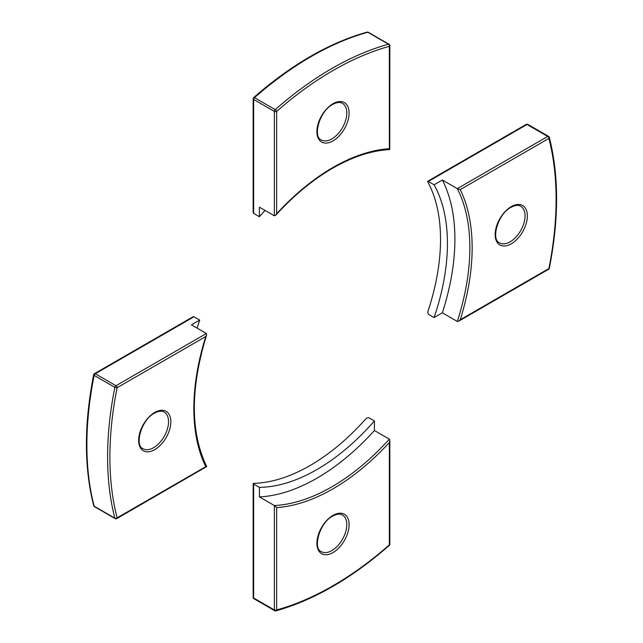 <?xml version="1.0" encoding="UTF-8"?>
<svg xmlns="http://www.w3.org/2000/svg" width="643" height="643" viewBox="0 0 643 643"><rect width="100%" height="100%" fill="white"/><g stroke="black" fill="none" stroke-linecap="round" stroke-linejoin="round"><path stroke-width="0.96" d="M276.651 507.592L276.651 609.95A315.52 182.17 120 0 0 389.353 544.878L389.353 442.521A196.798 113.618 -60 0 1 276.651 507.592L274.352 505.535L259.394 496.91L259.394 487.354L253.647 484.034L253.647 597.998L274.352 609.95L274.352 505.535A195.167 112.678 120 0 0 389.353 439.137L374.403 430.513L374.403 420.956L368.648 417.637L366.349 418.28A184.597 106.577 120 0 1 309.998 465.58A184.597 106.577 120 0 1 253.647 483.351L253.647 484.034L253.647 483.351M259.394 487.354A184.597 106.577 120 0 0 316.903 469.567A184.597 106.577 120 0 0 374.403 420.956M259.394 496.91A195.167 112.678 120 0 0 374.403 430.513M389.353 442.521L389.827 440.407L389.353 439.137M428.334 181.471L427.74 181.816L428.334 181.471L434.081 184.79L442.352 180.016L457.302 188.648L547.723 136.445L527.027 124.493L428.334 181.471M460.235 319.748L548.873 268.573A315.52 182.17 120 0 0 548.873 138.438L460.235 189.613A196.798 113.618 -60 0 1 460.235 319.748L458.644 321.219L457.302 321.444L442.352 312.811L434.081 317.586A184.597 106.577 120 0 0 434.081 184.79M434.081 317.586L428.334 314.266L427.74 311.951A184.597 106.577 120 0 0 427.74 181.816M442.352 312.811A195.167 112.678 120 0 0 442.352 180.016M460.235 189.613L457.302 188.648A195.167 112.678 120 0 1 457.302 321.444M276.651 213.757L275.718 215.26L274.352 215.807L274.352 111.4L253.647 99.448A1.624 0.94 -60 0 1 254.507 97.672A1.624 0.675 48.7 0 0 253.728 97.567C272.278 81.275 291.142 67.587 310.336 56.488C329.537 45.42 348.45 37.302 367.073 32.15A1.624 1.149 74.6 0 1 367.796 32.263A317.152 183.11 120 0 0 311.148 56.568A317.152 183.11 120 0 0 254.507 97.672L275.204 109.623A317.152 183.11 -60 0 1 331.852 68.52A317.152 183.11 -60 0 1 388.493 44.214A1.624 1.149 74.6 0 1 389.353 46.336A315.52 182.17 120 0 0 333.002 70.513A315.52 182.17 120 0 0 276.651 111.4L276.651 213.757A196.798 113.618 -60 0 1 333.002 167.453A196.798 113.618 -60 0 1 389.353 148.686L389.353 149.417M389.353 148.686L389.353 46.336A1.624 0.94 0 0 0 389.827 45.669L389.746 149.562C371.678 150.518 352.653 156.731 332.664 168.201C312.836 179.702 293.851 195.392 275.718 215.26M274.352 215.807L259.394 207.183L259.394 216.731L253.647 213.412L253.173 212.56L253.173 98.789A1.624 0.94 0 0 0 253.647 99.448L253.647 213.412M265.061 210.446A184.597 106.577 120 0 0 259.394 216.731M205.768 336.53L117.122 387.705A315.52 182.17 120 0 0 117.122 517.84L205.768 466.665A196.798 113.618 -60 0 1 205.768 336.53L206.604 334.979L206.395 333.508L191.445 324.876L199.716 320.101A184.597 106.577 120 0 0 197.104 328.147M199.716 320.101L193.969 316.782L95.277 373.76L115.973 385.712L206.395 333.508M206.604 334.979C190.232 388.557 190.264 432.426 206.716 466.569L116.793 518.588A1.624 0.94 -120 0 0 117.122 517.84A1.624 1.149 -14.6 0 1 114.864 518.162A1.624 0.94 120 0 0 115.161 518.588L94.465 506.636A1.624 0.94 -60 0 1 94.159 506.21A1.624 1.149 -14.6 0 1 93.701 505.639C84 467.541 83.992 423.914 93.677 374.773A1.624 0.675 11.3 0 0 94.159 375.391A317.152 183.11 120 0 0 94.159 506.21L114.864 518.162A317.152 183.11 -60 0 1 114.864 387.343L94.159 375.391A1.624 0.94 120 0 1 95.277 373.76A1.624 0.94 -120 0 0 94.465 373.679L192.988 316.798L193.969 316.782M205.768 466.665L206.395 466.304M333.002 552.562A22.77 13.149 -60 0 1 316.903 543.271A22.77 13.149 -60 0 1 333.002 515.381A22.77 13.149 -60 0 1 349.101 524.68A22.77 13.149 -60 0 1 333.002 552.562M321.275 551.622A21.147 12.209 120 0 0 331.852 550.577A21.147 12.209 120 0 0 345.661 531.938A21.147 12.209 120 0 0 342.422 515.003C340.01 513.556 336.755 513.934 332.664 516.128C319.45 522.671 312.594 548.567 321.275 551.622M389.827 544.211A1.624 0.94 180 0 1 389.353 544.878A1.624 0.675 -131.3 0 1 389.272 545.433A1.624 1.624 0 0 0 389.827 544.211L389.827 440.455M276.651 609.95A1.624 0.94 180 0 1 274.352 609.95A1.624 0.94 -60 0 0 274.682 610.689A1.624 1.624 0 0 0 275.927 610.85A1.624 1.149 -105.4 0 0 276.651 609.95M253.173 483.56L253.173 597.331A1.624 0.94 180 0 0 253.647 597.998A1.624 0.94 120 0 0 253.985 598.737L274.682 610.689A1.624 0.94 -60 0 0 275.204 610.737A1.624 1.149 -105.4 0 0 275.927 610.85C313.776 600.2 351.56 578.395 389.272 545.433M511.257 243.818A22.77 13.149 -60 0 1 495.158 234.518A22.77 13.149 -60 0 1 511.257 206.636A22.77 13.149 -60 0 1 527.356 215.927A22.77 13.149 -60 0 1 511.257 243.818M499.539 242.869A21.147 12.209 120 0 0 510.108 241.824A21.147 12.209 120 0 0 523.916 223.193A21.147 12.209 120 0 0 520.677 206.25C518.266 204.804 515.011 205.181 510.92 207.376C497.714 213.918 490.85 239.823 499.539 242.869M547.723 136.445A1.624 0.94 60 0 1 548.873 138.438A1.624 1.149 165.4 0 0 549.299 137.361A1.624 1.624 0 0 0 548.535 136.364A1.624 0.94 120 0 0 547.723 136.445M527.027 124.493A1.624 0.94 -60 0 1 527.839 124.412A1.624 1.624 0 0 0 526.207 124.412A1.624 0.94 60 0 1 527.027 124.493M549.323 268.227A1.624 0.675 -168.7 0 1 548.873 268.573A1.624 0.94 60 0 1 548.535 269.321A1.624 1.624 0 0 0 549.323 268.227C559.008 219.086 559 175.459 549.299 137.361A1.624 1.149 165.4 0 0 548.841 136.79A1.624 0.94 120 0 0 548.535 136.364L527.839 124.412M333.002 140.897A22.77 13.149 -60 0 1 316.903 131.598A22.77 13.149 -60 0 1 333.002 103.716A22.77 13.149 -60 0 1 349.101 113.007A22.77 13.149 -60 0 1 333.002 140.897M321.275 139.949A21.147 12.209 120 0 0 331.852 138.904A21.147 12.209 120 0 0 345.661 120.273A21.147 12.209 120 0 0 342.422 103.33C340.01 101.883 336.755 102.261 332.664 104.455C319.45 110.998 312.594 136.903 321.275 139.949M389.827 45.669A1.624 1.624 0 0 0 389.015 44.263A1.624 0.94 -60 0 0 388.493 44.214L367.796 32.263A1.624 0.94 120 0 1 368.318 32.311A1.624 1.624 0 0 0 367.073 32.15M274.352 111.4A1.624 0.94 0 0 0 276.651 111.4A1.624 0.675 48.7 0 0 275.204 109.623A1.624 0.94 120 0 0 274.352 111.4M154.746 449.65A22.77 13.149 -60 0 1 138.647 440.351A22.77 13.149 -60 0 1 154.746 412.46A22.77 13.149 -60 0 1 170.845 421.76A22.77 13.149 -60 0 1 154.746 449.65M143.019 448.701A21.147 12.209 120 0 0 153.597 447.657A21.147 12.209 120 0 0 167.405 429.026A21.147 12.209 120 0 0 164.166 412.083C161.747 410.636 158.499 411.014 154.408 413.208C141.195 419.75 134.339 445.655 143.019 448.701M117.122 387.705A1.624 0.94 -120 0 0 115.973 385.712A1.624 0.94 -60 0 0 114.864 387.343A1.624 0.675 11.3 0 0 117.122 387.705M253.173 597.331A1.624 1.624 0 0 0 253.985 598.737M526.207 124.412L427.683 181.294M548.535 269.321L458.684 321.195M253.728 97.567A1.624 1.624 0 0 0 253.173 98.789M389.015 44.263L368.318 32.311M115.161 518.588A1.624 1.624 0 0 0 116.793 518.588M93.701 505.639A1.624 1.624 0 0 0 94.465 506.636M94.465 373.679A1.624 1.624 0 0 0 93.677 374.773"/></g></svg>
